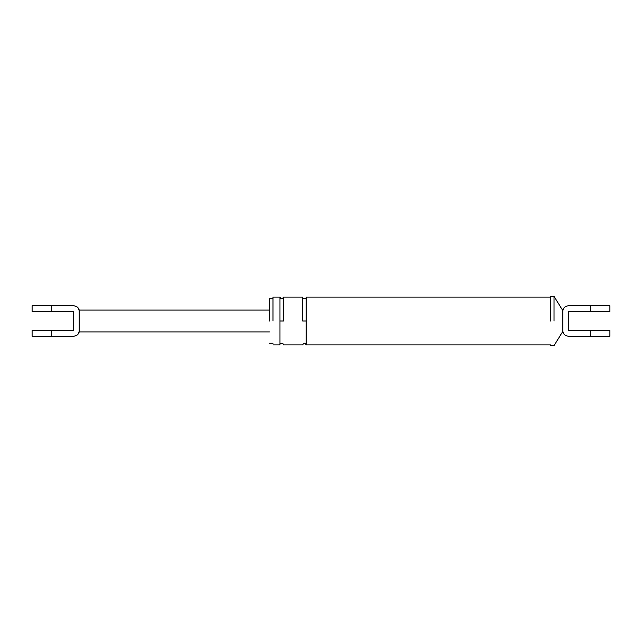 <?xml version="1.0" encoding="UTF-8"?>
<svg xmlns="http://www.w3.org/2000/svg" width="642" height="642" viewBox="0 0 642 642"><rect width="100%" height="100%" fill="white"/><g stroke="black" fill="none" stroke-linecap="round" stroke-linejoin="round"><path stroke-width="0.96" d="M79.231 311.402C78.878 308.032 77.016 306.17 73.645 305.817C77.016 306.17 78.878 308.032 79.231 311.402C79.231 309.669 79.231 309.669 79.231 311.402L79.231 330.598C78.878 333.968 77.016 335.83 73.645 336.183C77.016 335.83 78.878 333.968 79.231 330.598C79.231 332.331 79.231 332.331 79.231 330.598C78.878 333.968 77.016 335.83 73.645 336.183L32.1 336.183L51.304 336.183L51.304 330.598L32.1 330.598L73.645 330.598L73.645 311.402L32.1 311.402L51.304 311.402L51.304 305.817L73.645 305.817L60.027 305.817M51.304 305.817L32.1 305.817L51.304 305.817M562.769 311.402C562.769 310.238 562.769 310.238 562.769 311.402L562.769 330.598C563.122 333.968 564.984 335.83 568.355 336.183L609.9 336.183L590.696 336.183L590.696 330.598L609.9 330.598L568.355 330.598L568.355 311.402L609.9 311.402L590.696 311.402L590.696 305.817L609.9 305.817L568.355 305.817C564.984 306.17 563.122 308.032 562.769 311.402C563.122 308.032 564.984 306.17 568.355 305.817L568.355 305.817C564.984 306.17 563.122 308.032 562.769 311.402M562.769 330.598C562.769 331.762 562.769 331.762 562.769 330.598C563.122 333.968 564.984 335.83 568.355 336.183L581.973 336.183M581.973 305.817L568.355 305.817M269.504 321L269.504 298.747L269.504 321M272.994 321L272.994 297.085L272.994 321M550.547 321L550.547 296.387L550.547 321M279.976 321L279.976 297.085L279.976 344.915L279.976 321L283.467 321L283.467 297.085L283.467 321M306.162 321L306.162 297.085L306.162 344.915L306.162 321L302.671 321L302.671 297.085L302.671 321M554.038 321L554.038 296.387L554.038 321M269.504 331.914L79.231 331.914C78.404 334.586 76.591 336.007 73.798 336.183M269.504 310.086L79.231 310.086C78.404 307.414 76.591 305.993 73.798 305.817M32.1 305.817L32.1 311.402M32.1 330.598L32.1 336.183M550.547 296.387L554.038 296.387L562.769 310.527C563.459 307.606 565.297 306.033 568.282 305.817M550.547 345.613L554.038 345.613L562.769 331.473C563.459 334.394 565.297 335.967 568.282 336.183M609.9 330.598L609.9 336.183M609.9 311.402L609.9 305.817M272.994 298.747L269.504 298.747M269.504 343.253L272.994 343.253M550.547 297.085L306.162 297.085C307.004 298.217 303.008 300.135 302.671 297.085L283.467 297.085C282.311 299.332 281.148 299.332 279.976 297.085L272.994 297.085M272.994 344.915L279.976 344.915C279.126 343.823 283.098 341.841 283.467 344.915L302.671 344.915C303.835 342.659 304.998 342.659 306.162 344.915L550.547 344.915"/></g></svg>
